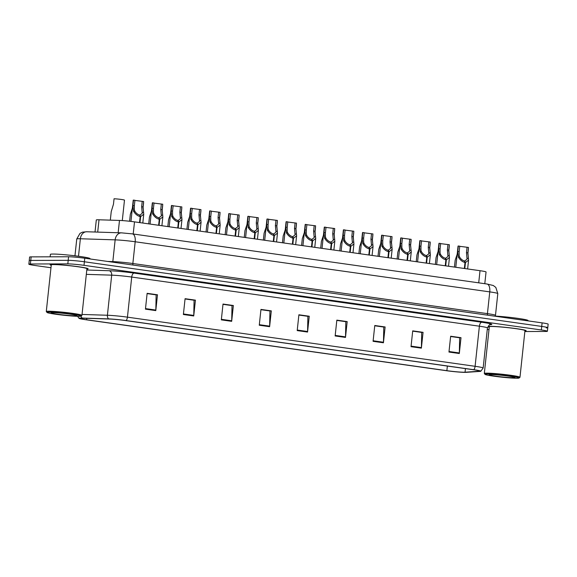 <?xml version="1.0" encoding="UTF-8"?>
<svg xmlns="http://www.w3.org/2000/svg" width="577" height="577" viewBox="0 0 577 577"><rect width="100%" height="100%" fill="white"/><g stroke="black" fill="none" stroke-linecap="round" stroke-linejoin="round"><path stroke-width="0.87" d="M95.025 232.019L96.309 219.96A11.951 0.728 6.1 0 1 99.02 219.787L119.482 220.436A11.951 0.728 6.1 0 1 134.506 221.864L480.014 270.7A11.951 0.728 6.1 0 1 486.05 271.991L484.795 283.696M524.919 330.996A19.128 1.168 -173.9 0 0 526.152 330.715A19.128 1.168 -173.9 0 0 512.03 328.075A19.128 1.168 -173.9 0 0 490.58 326.344A19.128 1.168 -173.9 0 0 488.12 326.654A19.128 1.168 -173.9 0 0 489.26 327.181A19.128 1.168 -173.9 0 1 488.12 326.654A19.128 1.168 -173.9 0 1 490.58 326.344A19.128 1.168 -173.9 0 1 512.03 328.075A19.128 1.168 -173.9 0 1 526.152 330.715A19.128 1.168 -173.9 0 1 524.919 330.996M86.889 269.077A19.128 1.168 -173.9 0 0 88.122 268.795A19.128 1.168 -173.9 0 0 74 266.148A19.128 1.168 -173.9 0 0 52.55 264.425A19.128 1.168 -173.9 0 0 50.091 264.735A19.128 1.168 -173.9 0 0 51.238 265.261A19.128 1.168 -173.9 0 1 50.091 264.735A19.128 1.168 -173.9 0 1 52.55 264.425A19.128 1.168 -173.9 0 1 74 266.148A19.128 1.168 -173.9 0 1 88.122 268.795A19.128 1.168 -173.9 0 1 86.889 269.077M464.139 372.223A12.752 0.779 6.1 0 1 446.865 370.679L86.644 319.759A12.752 0.779 6.1 0 1 80.203 318.389A12.752 0.779 6.1 0 1 83.095 318.201L109.486 319.038A12.752 0.779 6.1 0 1 125.512 320.56L473.176 369.706A12.752 0.779 6.1 0 1 479.617 371.076A12.752 0.779 6.1 0 1 478.896 371.256L465.055 372.201A12.752 0.779 6.1 0 1 464.139 372.223M465.206 372.374A13.985 0.851 -173.9 0 0 466.209 372.345L480.05 371.4A13.985 0.851 -173.9 0 0 480.764 371.285A13.985 0.851 -173.9 0 0 473.782 369.706L126.118 320.56A13.985 0.851 -173.9 0 0 108.541 318.886L82.143 318.057A13.985 0.851 -173.9 0 0 79.042 318.353A13.985 0.851 -173.9 0 0 86.038 319.766L446.259 370.686A13.985 0.851 -173.9 0 0 465.206 372.374M546.231 327.902A11.951 0.728 -173.9 0 0 547.768 327.707L548.15 324.151A11.951 0.728 -173.9 0 0 542.113 322.868L84.769 258.215A11.951 0.728 -173.9 0 0 68.576 256.765L31.151 256.873L30.769 260.429A11.951 0.728 -173.9 0 0 29.232 260.624A11.951 0.728 -173.9 0 1 30.769 260.429L68.194 260.328L30.769 260.429L30.386 263.992A11.951 0.728 -173.9 0 0 28.85 264.179A11.951 0.728 -173.9 0 0 34.887 265.47L50.971 267.742M84.769 258.215L84.386 261.77A11.951 0.728 -173.9 0 0 68.194 260.328A11.951 0.728 -173.9 0 1 84.386 261.77L541.731 326.423L84.386 261.77L84.011 265.333A11.951 0.728 -173.9 0 0 67.812 263.884L30.386 263.992M547.768 327.707A11.951 0.728 -173.9 0 0 541.731 326.423A11.951 0.728 -173.9 0 1 547.768 327.707L547.393 331.27A11.951 0.728 -173.9 0 0 541.349 329.979L84.011 265.333M487.276 329.417L489 329.662M524.861 331.523L545.849 331.458A11.951 0.728 -173.9 0 0 547.393 331.27M221.33 319.867L223.018 304.05L233.36 305.514L231.673 321.331L221.33 319.867M183.385 314.508L185.08 298.691L195.423 300.148L193.735 315.965L183.385 314.508M145.447 309.142L147.135 293.325L157.485 294.789L155.797 310.606L145.447 309.142M335.143 335.958L336.838 320.141L347.181 321.605L345.493 337.422L335.143 335.958M373.081 341.324L374.776 325.5L385.119 326.964L383.431 342.781L373.081 341.324M411.026 346.683L412.714 330.866L423.064 332.33L421.369 348.147L411.026 346.683M448.964 352.049L450.651 336.232L461.001 337.689L459.314 353.513L448.964 352.049M259.268 325.233L260.955 309.416L271.305 310.88L269.61 326.697L259.268 325.233M297.205 330.592L298.893 314.775L309.243 316.239L307.555 332.056L297.205 330.592M222.996 304.274L231.803 305.565M185.051 298.908L193.858 300.206M147.113 293.549L155.92 294.84M336.809 320.365L345.616 321.656M374.754 325.724L383.554 327.022M412.692 331.09L421.498 332.381M450.63 336.449L459.436 337.747M260.934 309.633L269.74 310.931M298.872 314.999L307.678 316.297M309.243 316.239L307.685 316.246M298.864 315.049L307.887 316.326L307.584 331.508A3.188 1.551 98 0 1 307.555 332.056M271.305 310.88L269.748 310.88M260.927 309.683L269.949 310.96L269.647 326.142A3.188 1.551 98 0 1 269.61 326.697M461.001 337.689L459.443 337.696M450.623 336.499L459.645 337.776L459.342 352.958A3.188 1.551 98 0 1 459.314 353.513M423.064 332.33L421.498 332.33M412.685 331.14L421.708 332.417L421.405 347.599A3.188 1.551 98 0 1 421.369 348.147M385.119 326.964L383.561 326.971M374.747 325.774L383.77 327.051L383.467 342.233A3.188 1.551 98 0 1 383.431 342.781M347.181 321.605L345.623 321.605M336.809 320.408L345.832 321.685L345.529 336.874A3.188 1.551 98 0 1 345.493 337.422M157.485 294.789L155.927 294.789M147.106 293.599L156.136 294.869L155.833 310.058A3.188 1.551 98 0 1 155.797 310.606M195.423 300.148L193.865 300.155M185.051 298.958L194.074 300.235L193.771 315.417A3.188 1.551 98 0 1 193.735 315.965M233.36 305.514L231.803 305.522M222.989 304.324L232.012 305.601L231.709 320.783A3.188 1.551 98 0 1 231.673 321.331M31.151 256.873A11.951 0.728 -173.9 0 0 29.607 257.061L28.85 264.179M457.186 254.205L455.166 260.249L454.438 267.086M468.344 248.673A5.979 0.368 6.1 0 1 468.416 248.737L467.824 254.262M459.746 246.329L468.474 247.439L467.897 252.863L468.567 260.133L465.451 262.564L464.81 268.55M464.355 268.485L464.997 262.499C462.3 261.807 460.064 259.975 458.289 257.017L457.756 251.435L458.34 246.011A5.979 0.368 6.1 0 0 458.051 246.09L455.787 267.274M464.709 261.662L464.781 260.977L467.067 259.196L466.476 252.661L467.053 247.237M458.34 246.011L459.754 246.206L459.177 251.63L459.177 255.784L459.703 257.219C461.016 259.232 462.595 260.472 464.449 260.934L464.997 262.499M464.781 260.977L465.451 262.564M438.073 251.5L436.061 257.544L435.325 264.389M449.238 245.968A5.979 0.368 6.1 0 1 449.31 246.04L448.718 251.565M418.967 248.802L416.955 254.846L416.219 261.684M430.125 243.27A5.979 0.368 6.1 0 1 430.204 243.335L429.613 248.86M399.861 246.098L397.841 252.142L397.113 258.986M411.019 240.566A5.979 0.368 6.1 0 1 411.091 240.638L410.507 246.163M380.755 243.4L378.736 249.444L378.007 256.282M391.913 237.868A5.979 0.368 6.1 0 1 391.985 237.933L391.394 243.458M440.633 243.631L449.368 244.742L448.783 250.166L449.461 257.436L446.338 259.866L445.704 265.853M445.249 265.788L445.891 259.801C443.194 259.102 440.958 257.277 439.184 254.32L438.65 248.73L439.227 243.306A5.979 0.368 6.1 0 0 438.946 243.386L436.681 264.576M445.595 258.965L445.675 258.28L447.961 256.498L447.37 249.964L447.947 244.54M439.227 243.306L440.648 243.508L440.071 248.932L440.063 253.087L440.597 254.522C441.91 256.534 443.489 257.768 445.343 258.229L445.891 259.801M445.675 258.28L446.338 259.866M421.527 240.926L430.254 242.037L429.677 247.461L430.355 254.731L427.232 257.162L426.591 263.148M426.143 263.083L426.785 257.097C424.081 256.404 421.845 254.572 420.078 251.615L419.544 246.033L420.121 240.609A5.979 0.368 6.1 0 0 419.832 240.688L417.568 261.871M426.49 256.26L426.562 255.575L428.855 253.793L428.257 247.259L428.841 241.835M420.121 240.609L421.542 240.804L420.965 246.228L420.958 250.382L421.491 251.817C422.797 253.83 424.383 255.07 426.23 255.532L426.785 257.097M426.562 255.575L427.232 257.162M402.421 238.229L411.149 239.34L410.572 244.763L411.25 252.034L408.127 254.464L407.485 260.451M407.037 260.386L407.672 254.399C404.975 253.7 402.739 251.875 400.965 248.918L400.438 243.328L401.015 237.904A5.979 0.368 6.1 0 0 400.726 237.984L398.462 259.174M407.384 253.563L407.456 252.877L409.742 251.096L409.151 244.561L409.728 239.138M401.015 237.904L402.436 238.106L401.852 243.53L401.852 247.684L402.385 249.12C403.691 251.132 405.27 252.365 407.124 252.827L407.672 254.399M407.456 252.877L408.127 254.464M487.233 374.04A17.13 1.046 -173.9 0 0 485.055 374.386A17.13 1.046 -173.9 0 0 498.182 376.745A17.13 1.046 -173.9 0 0 516.891 378.231A17.13 1.046 -173.9 0 0 519.062 378.014A17.13 1.046 -173.9 0 0 506.952 375.649A17.13 1.046 -173.9 0 0 487.233 374.04M519.062 378.014L519.935 377.315A17.93 1.096 -173.9 0 0 519.978 377.25A17.93 1.096 -173.9 0 0 506.736 374.769A17.93 1.096 -173.9 0 0 486.627 373.153A17.93 1.096 -173.9 0 0 484.319 373.442A17.93 1.096 -173.9 0 0 484.348 373.514L485.055 374.386M519.978 377.25L524.962 330.592A17.93 1.096 -173.9 0 0 511.727 328.111A17.93 1.096 -173.9 0 0 491.611 326.488A17.93 1.096 -173.9 0 0 489.303 326.777L484.319 373.442M513.306 377.726A12.99 0.793 -173.9 0 0 514.958 377.466A12.99 0.793 -173.9 0 0 505.005 375.67A12.99 0.793 -173.9 0 0 490.818 374.545A12.99 0.793 -173.9 0 0 489.173 374.711A12.99 0.793 -173.9 0 0 498.355 376.507A12.99 0.793 -173.9 0 0 513.306 377.726M528.005 320.87L528.042 320.523A19.921 1.219 -173.9 0 0 516.696 318.201A19.921 1.219 -173.9 0 0 495.556 316.117M49.204 312.121A17.13 1.046 -173.9 0 0 47.026 312.46A17.13 1.046 -173.9 0 0 60.152 314.826A17.13 1.046 -173.9 0 0 78.869 316.311A17.13 1.046 -173.9 0 0 81.032 316.095A17.13 1.046 -173.9 0 0 68.923 313.729A17.13 1.046 -173.9 0 0 49.204 312.121M81.032 316.095L81.905 315.395A17.93 1.096 -173.9 0 0 81.948 315.33A17.93 1.096 -173.9 0 0 68.713 312.849A17.93 1.096 -173.9 0 0 48.598 311.234A17.93 1.096 -173.9 0 0 46.29 311.522A17.93 1.096 -173.9 0 0 46.319 311.587L47.026 312.46M81.948 315.33L86.932 268.673A17.93 1.096 -173.9 0 0 73.697 266.192A17.93 1.096 -173.9 0 0 53.582 264.569A17.93 1.096 -173.9 0 0 51.281 264.857L46.29 311.522M89.976 258.95L90.012 258.597A19.921 1.219 -173.9 0 0 75.306 255.842A19.921 1.219 -173.9 0 0 52.961 254.046A19.921 1.219 -173.9 0 0 50.394 254.363L50.134 256.815M75.277 315.807A12.99 0.793 -173.9 0 0 76.936 315.547A12.99 0.793 -173.9 0 0 66.975 313.751A12.99 0.793 -173.9 0 0 52.788 312.626A12.99 0.793 -173.9 0 0 51.144 312.792A12.99 0.793 -173.9 0 0 60.325 314.588A12.99 0.793 -173.9 0 0 75.277 315.807M361.642 240.696L359.63 246.74L358.894 253.584M372.807 235.164A5.979 0.368 6.1 0 1 372.879 235.236L372.288 240.76M342.536 237.998L340.524 244.042L339.788 250.88M353.694 232.466A5.979 0.368 6.1 0 1 353.773 232.531L353.182 238.056M323.43 235.293L321.411 241.337L320.682 248.182M334.588 229.761A5.979 0.368 6.1 0 1 334.66 229.834L334.076 235.358M383.316 235.524L392.043 236.635L391.466 242.059L392.136 249.329L389.021 251.76L388.379 257.746M387.924 257.681L388.566 251.695C385.869 251.002 383.633 249.17 381.859 246.213L381.325 240.631L381.909 235.207A5.979 0.368 6.1 0 0 381.621 235.286L379.356 256.469M388.278 250.858L388.35 250.173L390.636 248.391L390.045 241.857L390.622 236.433M381.909 235.207L383.323 235.402L382.746 240.825L382.746 244.98L383.272 246.415C384.585 248.427 386.164 249.668 388.018 250.129L388.566 251.695M388.35 250.173L389.021 251.76M364.202 232.827L372.937 233.937L372.353 239.361L373.031 246.631L369.907 249.062L369.273 255.048M368.818 254.984L369.46 248.997C366.763 248.298 364.527 246.473 362.753 243.516L362.219 237.926L362.796 232.502A5.979 0.368 6.1 0 0 362.515 232.581L360.25 253.772M369.165 248.16L369.244 247.475L371.53 245.694L370.939 239.159L371.516 233.735M362.796 232.502L364.217 232.704L363.64 238.128L363.633 242.282L364.166 243.718C365.479 245.73 367.059 246.963 368.912 247.425L369.46 248.997M369.244 247.475L369.907 249.062M345.096 230.122L353.831 231.233L353.247 236.657L353.925 243.927L350.802 246.357L350.167 252.344M349.712 252.279L350.354 246.292C347.65 245.6 345.414 243.768 343.647 240.811L343.113 235.228L343.69 229.805A5.979 0.368 6.1 0 0 343.402 229.884L341.137 251.067M350.059 245.456L350.131 244.771L352.424 242.989L351.826 236.455L352.41 231.031M343.69 229.805L345.111 229.999L344.534 235.423L344.527 239.578L345.06 241.013C346.366 243.025 347.953 244.266 349.799 244.727L350.354 246.292M350.131 244.771L350.802 246.357M304.324 232.596L302.305 238.64L301.576 245.477M315.482 227.064A5.979 0.368 6.1 0 1 315.554 227.129L314.963 232.654M285.211 229.891L283.199 235.935L282.463 242.78M296.376 224.359A5.979 0.368 6.1 0 1 296.448 224.431L295.857 229.956M266.105 227.194L264.093 233.238L263.357 240.075M277.263 221.662A5.979 0.368 6.1 0 1 277.342 221.727L276.751 227.251M246.999 224.489L244.98 230.533L244.251 237.378M258.157 218.957A5.979 0.368 6.1 0 1 258.236 219.029L257.645 224.554M227.893 221.792L225.874 227.836L225.145 234.673M239.051 216.26A5.979 0.368 6.1 0 1 239.123 216.325L238.532 221.849M325.991 227.425L334.718 228.535L334.141 233.959L334.819 241.229L331.696 243.66L331.054 249.646M330.607 249.581L331.241 243.595C328.544 242.895 326.308 241.071 324.534 238.113L324.007 232.524L324.584 227.1A5.979 0.368 6.1 0 0 324.296 227.179L322.031 248.37M330.953 242.758L331.025 242.073L333.311 240.292L332.72 233.757L333.297 228.333M324.584 227.1L326.005 227.302L325.421 232.726L325.421 236.88L325.955 238.315C327.26 240.328 328.84 241.561 330.693 242.023L331.241 243.595M331.025 242.073L331.696 243.66M306.885 224.72L315.612 225.831L315.035 231.254L315.706 238.525L312.59 240.955L311.948 246.942M311.493 246.877L312.135 240.89C309.438 240.198 307.202 238.366 305.428 235.409L304.894 229.826L305.478 224.403A5.979 0.368 6.1 0 0 305.19 224.482L302.925 245.665M311.847 240.054L311.919 239.368L314.205 237.587L313.614 231.052L314.191 225.629M305.478 224.403L306.892 224.597L306.315 230.021L306.315 234.175L306.841 235.611C308.154 237.623 309.734 238.864 311.587 239.325L312.135 240.89M311.919 239.368L312.59 240.955M287.772 222.022L296.506 223.133L295.922 228.557L296.6 235.827L293.484 238.258L292.842 244.244M292.388 244.179L293.029 238.193C290.332 237.493 288.096 235.668 286.322 232.711L285.788 227.122L286.365 221.698A5.979 0.368 6.1 0 0 286.084 221.777L283.819 242.967M292.734 237.356L292.813 236.671L295.099 234.889L294.508 228.355L295.085 222.931M286.365 221.698L287.786 221.9L287.209 227.324L287.202 231.478L287.735 232.913C289.048 234.926 290.628 236.159 292.481 236.62L293.029 238.193M292.813 236.671L293.484 238.258M268.666 219.318L277.4 220.428L276.816 225.852L277.494 233.122L274.371 235.553L273.736 241.539M273.282 241.474L273.924 235.488C271.219 234.796 268.983 232.964 267.216 230.007L266.682 224.424L267.259 219A5.979 0.368 6.1 0 0 266.971 219.08L264.706 240.263M273.628 234.651L273.7 233.966L275.994 232.185L275.395 225.65L275.979 220.226M267.259 219L268.68 219.195L268.103 224.619L268.096 228.773L268.63 230.209C269.935 232.221 271.522 233.461 273.368 233.923L273.924 235.488M273.7 233.966L274.371 235.553M249.56 216.62L258.287 217.731L257.71 223.155L258.388 230.425L255.265 232.856L254.623 238.842M254.176 238.777L254.81 232.791C252.113 232.091 249.877 230.266 248.103 227.309L247.576 221.719L248.153 216.296A5.979 0.368 6.1 0 0 247.865 216.375L245.6 237.565M254.522 231.954L254.594 231.269L256.88 229.487L256.289 222.953L256.866 217.529M248.153 216.296L249.574 216.498L248.99 221.921L248.99 226.076L249.524 227.504C250.829 229.523 252.409 230.757 254.262 231.218L254.81 232.791M254.594 231.269L255.265 232.856M208.78 219.087L206.768 225.131L206.039 231.976M219.945 213.555A5.979 0.368 6.1 0 1 220.017 213.627L219.426 219.152M189.674 216.389L187.662 222.433L186.926 229.271M200.832 210.857A5.979 0.368 6.1 0 1 200.911 210.922L200.32 216.447M170.568 213.685L168.549 219.729L167.82 226.566M181.726 208.153A5.979 0.368 6.1 0 1 181.805 208.225L181.214 213.75M151.462 210.987L149.443 217.031L148.715 223.869M162.62 205.455A5.979 0.368 6.1 0 1 162.692 205.52L162.101 211.045M132.349 208.283L130.337 214.327L129.594 221.243M143.514 202.751A5.979 0.368 6.1 0 1 143.586 202.823L142.995 208.347M122.295 220.58L124.481 200.118A5.979 0.368 6.1 0 0 120.636 199.368A5.979 0.368 6.1 0 0 114.058 198.769L113.474 204.193L111.231 211.629L110.315 220.147M230.454 213.916L239.181 215.026L238.604 220.45L239.275 227.72L236.159 230.151L235.517 236.137M235.063 236.072L235.704 230.086C233.007 229.394 230.771 227.562 228.997 224.604L228.463 219.022L229.047 213.598A5.979 0.368 6.1 0 0 228.759 213.678L226.494 234.861M235.416 229.249L235.488 228.564L237.774 226.783L237.183 220.248L237.76 214.824M229.047 213.598L230.461 213.793L229.884 219.217L229.884 223.371L230.411 224.806C231.723 226.819 233.303 228.059 235.156 228.521L235.704 230.086M235.488 228.564L236.159 230.151M211.341 211.218L220.075 212.329L219.491 217.753L220.169 225.023L217.053 227.453L216.411 233.44M215.957 233.375L216.599 227.388C213.901 226.689 211.665 224.864 209.891 221.907L209.357 216.317L209.934 210.893A5.979 0.368 6.1 0 0 209.653 210.973L207.388 232.163M216.303 226.552L216.382 225.867L218.669 224.085L218.077 217.551L218.654 212.127M209.934 210.893L211.355 211.095L210.778 216.519L210.771 220.674L211.305 222.102C212.617 224.121 214.197 225.355 216.05 225.816L216.599 227.388M216.382 225.867L217.053 227.453M192.235 208.513L200.969 209.624L200.385 215.048L201.063 222.318L197.94 224.749L197.305 230.735M196.851 230.67L197.493 224.684C194.788 223.991 192.552 222.159 190.785 219.202L190.251 213.62L190.828 208.196A5.979 0.368 6.1 0 0 190.54 208.275L188.275 229.458M197.197 223.847L197.269 223.162L199.563 221.38L198.964 214.846L199.548 209.422M190.828 208.196L192.249 208.391L191.672 213.815L191.665 217.969L192.199 219.404C193.504 221.417 195.091 222.657 196.937 223.119L197.493 224.684M197.269 223.162L197.94 224.749M173.129 205.816L181.856 206.927L181.279 212.35L181.957 219.621L178.834 222.051L178.192 228.038M177.745 227.973L178.38 221.986C175.682 221.287 173.446 219.462 171.672 216.505L171.145 210.915L171.722 205.491A5.979 0.368 6.1 0 0 171.434 205.571L169.169 226.761M178.091 221.15L178.163 220.464L180.45 218.683L179.858 212.148L180.442 206.725M171.722 205.491L173.143 205.693L172.559 211.117L172.559 215.271L173.093 216.7C174.398 218.719 175.978 219.952 177.831 220.414L178.38 221.986M178.163 220.464L178.834 222.051M154.023 203.111L162.75 204.222L162.173 209.646L162.844 216.916L159.728 219.347L159.086 225.333M158.632 225.268L159.274 219.282C156.576 218.589 154.34 216.757 152.566 213.8L152.032 208.218L152.616 202.794A5.979 0.368 6.1 0 0 152.328 202.873L150.063 224.056M158.985 218.445L159.057 217.76L161.344 215.978L160.752 209.444L161.329 204.02M152.616 202.794L154.03 202.989L153.453 208.412L153.453 212.567L153.98 214.002C155.292 216.014 156.872 217.255 158.725 217.717L159.274 219.282M159.057 217.76L159.728 219.347M134.91 200.414L143.644 201.524L143.06 206.948L143.738 214.218L140.622 216.649L139.98 222.635M139.526 222.571L140.168 216.584C137.47 215.885 135.234 214.06 133.46 211.103L132.926 205.513L133.503 200.089A5.979 0.368 6.1 0 0 133.222 200.169L130.95 221.402M139.872 215.748L139.951 215.062L142.238 213.281L141.646 206.746L142.223 201.323M133.503 200.089L134.924 200.291L134.347 205.715L134.34 209.869L134.874 211.297C136.186 213.317 137.766 214.55 139.62 215.012L140.168 216.584M139.951 215.062L140.622 216.649M478.715 282.838L480.014 270.7M133.208 233.995L134.506 221.864M118.162 232.747L119.482 220.436M97.708 232.105L99.02 219.787M446.865 370.679L447.355 366.056M126.118 320.56A3.981 1.933 -82 0 0 127.438 317.155L475.102 366.301A3.981 1.933 98 0 1 473.782 369.706M108.541 318.886A3.981 3.087 -88.2 0 1 107.409 315.251A15.94 0.974 6.1 0 1 127.438 317.155L131.722 277.054A15.94 0.974 -173.9 0 0 111.693 275.157L86.326 274.356M481.759 322.24A3.981 1.933 98 0 0 479.386 326.2L475.102 366.301A15.94 0.974 6.1 0 1 483.151 368.018L487.435 327.916A15.94 0.974 -173.9 0 0 479.386 326.2L131.722 277.054A3.981 1.933 98 0 1 134.095 273.094L481.759 322.24A19.921 1.219 6.1 0 1 490.688 324.663L489.895 324.721M82.042 314.451L107.409 315.251L111.693 275.157A3.981 3.087 91.8 0 0 109.053 270.721A19.921 1.219 6.1 0 1 134.095 273.094M82.143 318.057A3.981 3.087 -88.2 0 1 81.097 316.045M86.788 270.014L109.053 270.721M541.349 329.979L542.113 322.868M67.812 263.884L68.576 256.765M490.688 324.663A3.981 3.758 86.1 0 0 490.176 324.635M86.644 319.759L86.795 318.324M465.055 372.201L465.437 368.609M478.896 371.256L478.946 370.751M297.263 330.051L307.584 331.508M335.201 335.41L345.529 336.874M373.146 340.776L383.467 342.233M411.084 346.135L421.405 347.599M449.021 351.501L459.342 352.958M259.325 324.685L269.647 326.142M221.388 319.319L231.709 320.783M183.443 313.96L193.771 315.417M145.505 308.594L155.833 310.058M486.699 283.985A7.97 3.866 98 0 1 486.974 284.007L493.277 285.5L495.816 287.411L497.807 293.599A15.94 0.974 -173.9 0 0 489.758 291.883L135.184 241.763A15.94 0.974 -173.9 0 0 115.148 239.859L80.369 238.763A15.94 0.974 -173.9 0 0 78.804 238.734A15.94 0.974 -173.9 0 0 76.755 238.993L74.96 255.806M78.501 256.253L80.369 238.763A7.97 6.174 -88.2 0 1 86.738 231.759L121.516 232.856L132.4 233.88A7.97 3.866 98 0 1 135.184 241.763L132.854 263.509L487.428 313.636A15.94 0.974 6.1 0 1 495.484 315.345L495.621 316.29M132.126 233.865A7.97 3.866 98 0 1 132.4 233.88L486.974 284.007A7.97 3.866 98 0 1 489.758 291.883L487.428 313.636A1.991 0.966 -82 0 0 487.623 315.165M121.516 232.856A7.97 6.174 -88.2 0 0 115.148 239.859L112.825 261.605A15.94 0.974 6.1 0 1 132.854 263.509A1.991 0.966 -82 0 0 133.049 265.038M107.618 261.446L112.825 261.605A1.991 1.543 91.8 0 1 112.703 262.16M459.177 251.63L457.756 251.435M459.703 257.219L458.289 257.017M468.452 258.453L467.038 258.258M467.897 252.863L466.476 252.661M440.071 248.932L438.65 248.73M440.597 254.522L439.184 254.32M449.339 255.755L447.925 255.553M448.783 250.166L447.37 249.964M420.965 246.228L419.544 246.033M421.491 251.817L420.078 251.615M430.233 253.051L428.819 252.856M429.677 247.461L428.257 247.259M401.852 243.53L400.438 243.328M402.385 249.12L400.965 248.918M411.127 250.353L409.713 250.151M410.572 244.763L409.151 244.561M382.746 240.825L381.325 240.631M383.272 246.415L381.859 246.213M392.021 247.648L390.607 247.454M391.466 242.059L390.045 241.857M363.64 238.128L362.219 237.926M364.166 243.718L362.753 243.516M372.908 244.951L371.494 244.749M372.353 239.361L370.939 239.159M344.534 235.423L343.113 235.228M345.06 241.013L343.647 240.811M353.802 242.246L352.388 242.052M353.247 236.657L351.826 236.455M325.421 232.726L324.007 232.524M325.955 238.315L324.534 238.113M334.696 239.549L333.282 239.347M334.141 233.959L332.72 233.757M306.315 230.021L304.894 229.826M306.841 235.611L305.428 235.409M315.59 236.844L314.176 236.649M315.035 231.254L313.614 231.052M287.209 227.324L285.788 227.122M287.735 232.913L286.322 232.711M296.477 234.147L295.063 233.945M295.922 228.557L294.508 228.355M268.103 224.619L266.682 224.424M268.63 230.209L267.216 230.007M277.371 231.442L275.957 231.247M276.816 225.852L275.395 225.65M248.99 221.921L247.576 221.719M249.524 227.504L248.103 227.309M258.265 228.744L256.852 228.542M257.71 223.155L256.289 222.953M229.884 219.217L228.463 219.022M230.411 224.806L228.997 224.604M239.159 226.04L237.746 225.845M238.604 220.45L237.183 220.248M210.778 216.519L209.357 216.317M211.305 222.102L209.891 221.907M220.053 223.342L218.633 223.14M219.491 217.753L218.077 217.551M191.672 213.815L190.251 213.62M192.199 219.404L190.785 219.202M200.94 220.638L199.527 220.443M200.385 215.048L198.964 214.846M172.559 211.117L171.145 210.915M173.093 216.7L171.672 216.505M181.834 217.94L180.421 217.738M181.279 212.35L179.858 212.148M153.453 208.412L152.032 208.218M153.98 214.002L152.566 213.8M162.728 215.235L161.315 215.041M162.173 209.646L160.752 209.444M134.347 205.715L132.926 205.513M134.874 211.297L133.46 211.103M143.623 212.538L142.202 212.336M143.06 206.948L141.646 206.746M480.764 371.285L483.151 368.018M79.042 318.353L77.563 316.297M487.435 327.916C488.943 325.154 489.887 324.058 490.255 324.62L489.996 324.649M76.755 238.993L80.008 233.368L82.432 232.163L86.738 231.759M497.807 293.599L495.484 315.345M468.567 260.133L467.63 268.954M449.461 257.436L448.524 266.249M430.355 254.731L429.411 263.552M411.25 252.034L410.305 260.847M392.136 249.329L391.199 258.15M373.031 246.631L372.093 255.445M353.925 243.927L352.98 252.748M334.819 241.229L333.874 250.043M315.706 238.525L314.768 247.345M296.6 235.827L295.662 244.641M277.494 233.122L276.549 241.943M258.388 230.425L257.443 239.239M239.275 227.72L238.337 236.541M220.169 225.023L219.231 233.836M201.063 222.318L200.118 231.139M181.957 219.621L181.012 228.434M162.844 216.916L161.906 225.737M143.738 214.218L142.8 223.032"/></g></svg>
